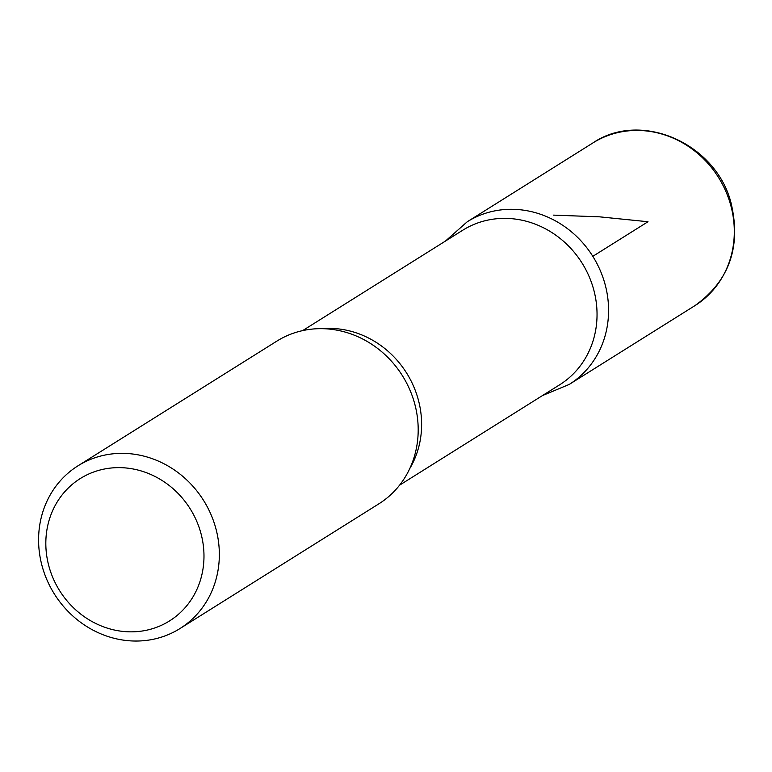 <?xml version="1.0" encoding="UTF-8"?>
<svg xmlns="http://www.w3.org/2000/svg" width="772" height="772" viewBox="0 0 772 772"><rect width="100%" height="100%" fill="white"/><g stroke="black" fill="none" stroke-linecap="round" stroke-linejoin="round"><path stroke-width="1.16" d="M45.837 541.732A84.023 77.055 57.9 0 1 165.797 482.973A84.023 77.055 57.9 0 1 163.075 624.519A84.023 77.055 57.9 0 1 45.837 541.732M38.6 538.036A96.027 88.056 57.9 0 1 77.943 465.844A96.027 88.056 57.9 0 1 203.567 500.41A96.027 88.056 57.9 0 1 179.972 628.553A96.027 88.056 57.9 0 1 85.991 626.034A96.027 88.056 57.9 0 1 38.6 538.036M302.643 330.609L462.717 230.239A91.221 83.656 57.9 0 1 582.059 263.078A91.221 83.656 57.9 0 1 559.642 384.803L399.568 485.183M542.407 395.611L569.205 384.437A95.989 88.027 -122.1 0 0 592.809 256.333A95.989 88.027 -122.1 0 0 467.224 221.786A95.989 88.027 57.9 0 1 592.809 256.333A95.989 88.027 57.9 0 1 569.225 384.427M77.943 465.844L276.801 341.156A96.027 88.056 57.9 0 1 390.69 360.37A96.027 88.056 57.9 0 1 411.129 392.967A96.027 88.056 57.9 0 1 378.83 503.855L179.972 628.553M592.809 256.333L647.988 221.738L599.583 216.835L553.572 215.127M322.088 328.669A91.221 83.656 57.9 0 1 406.632 373.079A91.221 83.656 57.9 0 1 409.787 468.527M592.906 142.936A96.027 88.056 57.9 0 1 718.539 177.502A96.027 88.056 57.9 0 1 694.925 305.644C729.289 280.979 741.342 246.808 731.094 203.132C716.184 143.495 641.03 110.145 592.906 142.936L467.224 221.786L445.483 241.047M569.205 384.437L694.925 305.644"/></g></svg>
